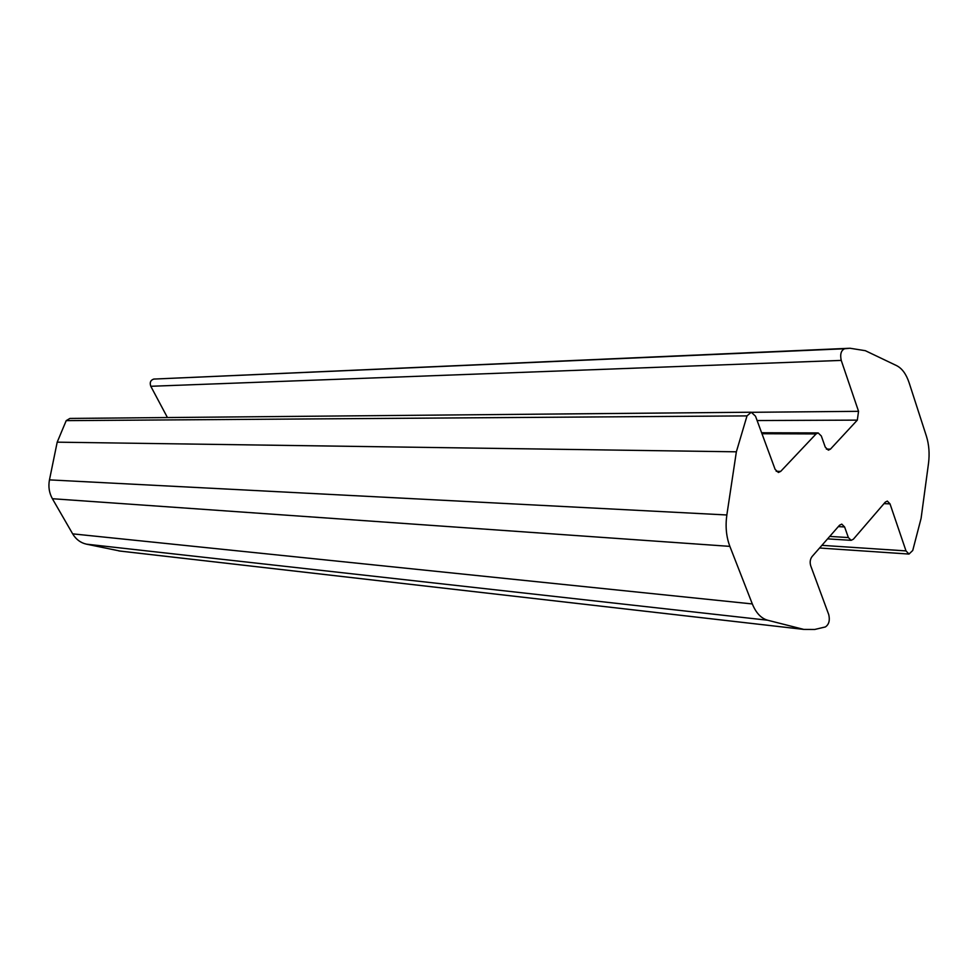 <?xml version="1.0" encoding="UTF-8"?>
<svg xmlns="http://www.w3.org/2000/svg" width="978" height="978" viewBox="0 0 978 978"><rect width="100%" height="100%" fill="white"/><g stroke="black" fill="none" stroke-linecap="round" stroke-linejoin="round"><path stroke-width="1.47" d="M751.226 412.227L755.505 416.188L775.126 469.367L778.378 472.472L780.688 471.396L816.092 433.914L818.158 432.924L821.337 436.017L825.249 447.117L828.354 450.161L830.432 449.146L857.315 420.124L858.55 411.322L841.239 360.405C839.943 354.354 841.056 350.466 844.564 348.755L849.955 348.241L865.322 350.686L896.692 365.674C902.107 368.449 906.251 374.158 909.137 382.801L926.374 436.066C929.027 444.599 929.736 453.731 928.501 463.462L921.093 518.364L912.743 550.467L909.002 554.061L906.007 550.907L890.017 503.878L887.327 501.091L885.286 502.13L853.366 539.22L851.117 540.333L848.366 537.558L844.601 526.946L841.777 524.122L839.54 525.223L812.021 556.616C810.139 559.22 809.698 562.277 810.713 565.785L828.757 614.673C830.065 620.431 828.941 624.526 825.383 626.947L814.674 629.477L803.83 629.416L767.644 620.223C761.104 618.377 756.006 612.961 752.326 603.939L729.869 546.372C726.263 536.8 725.26 526.335 726.85 514.978L736.361 451.812L747.009 415.894L751.226 412.227L69.903 418.437L66.211 420.638L57.201 442.166L49.462 479.88C48.191 486.641 49.157 492.912 52.384 498.719L72.665 533.854C76.003 539.404 80.587 542.839 86.431 544.159L120.208 551.079M848.745 348.302L153.754 379.073C150.514 380.173 149.524 382.581 150.795 386.286L167.434 417.545M57.201 442.166L736.361 451.812M118.839 550.92L803.488 629.367M49.462 479.88L726.85 514.978M729.869 546.372L52.384 498.719M66.211 420.638L747.009 415.894M776.202 471.274L780.688 471.396M761.972 433.731L816.092 433.914M826.361 449.098L830.432 449.146M757.106 420.54L857.315 420.124M751.85 412.3L858.55 411.322M150.795 386.286L841.239 360.405M153.754 379.073L844.564 348.755M821.899 545.345L906.007 550.907M884.002 503.621L890.017 503.878M829.723 536.421L848.366 537.558M838.329 526.604L844.601 526.946M86.431 544.159L767.644 620.223M72.665 533.854L752.326 603.939M761.617 432.753L818.158 432.924M819.564 548.01L909.002 554.061M827.571 538.866L851.117 540.333M119.157 550.969L803.83 629.416"/></g></svg>
